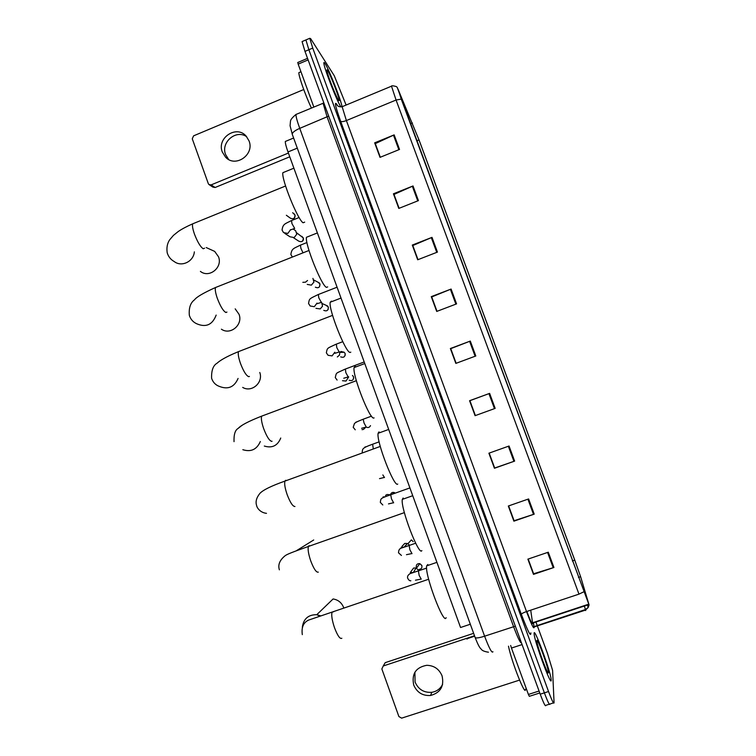 <?xml version="1.0" encoding="UTF-8"?>
<svg xmlns="http://www.w3.org/2000/svg" width="756" height="756" viewBox="0 0 756 756"><rect width="100%" height="100%" fill="white"/><g stroke="black" fill="none" stroke-linecap="round" stroke-linejoin="round"><path stroke-width="1.13" d="M474.541 635.843L467.132 638.3L467.038 639.103M470.326 624.239L460.555 627.499L288.008 151.956C286.118 146.673 285.22 143.177 285.305 141.466L286.137 141.117M302.608 41.344L302.069 41.571L304.989 51.38L540.219 694.178C543.687 703.392 545.567 707.106 545.86 705.32L549.31 704.223M346.116 105.056L334.256 75.704L310.669 38.66L309.762 38.291L312.738 48.082L548.535 691.523L544.377 692.855C547.845 702.069 549.707 705.792 549.962 704.016C549.707 705.792 547.845 702.069 544.377 692.855L308.864 49.735L544.377 692.855L540.219 694.178M302.069 41.571L305.915 39.936L308.864 49.735L305.915 39.936L306.426 39.718M551.162 679.861L551.143 679.616C550.793 671.857 533.934 626.119 534.123 633.424L534.142 633.915C534.331 641.343 551.956 688.943 551.162 679.861L551.143 679.616C550.793 671.857 533.934 626.119 534.123 633.424L534.142 633.915C534.331 641.343 551.956 688.943 551.162 679.861M342.014 106.738C341.334 100.813 329.03 69.429 325.089 63.608C324.22 62.266 323.814 62.124 323.88 63.173C323.785 67.464 337.015 101.408 340.89 106.889C337.015 101.408 323.785 67.464 323.88 63.173C323.814 62.124 324.22 62.266 325.089 63.608C329.03 69.429 341.334 100.813 342.014 106.738M589.066 604.913L401.285 99.216L398.157 89.473L419.004 139.917L574.758 560.13L580.599 576.686L588.962 604.526L580.731 577.036L574.749 560.083L419.051 140.002L397.212 87.384L589.066 604.913M380.315 157.239L375.297 143.621L394.15 134.88L374.664 142.827L380.013 157.361L399.527 149.442L394.15 134.88M380.249 157.267L374.664 142.827M399.102 208.297L393.999 194.424L413.022 185.967L393.422 193.801L398.799 208.42L418.427 200.624L413.022 185.967M399.036 208.325L393.422 193.801M418.002 259.658L412.804 245.53L431.997 237.365L412.294 245.067L417.699 259.771L437.44 252.098L431.997 237.365M417.936 259.686L412.294 245.067M437.015 311.321L431.723 296.938L451.096 289.057L431.27 296.645L436.713 311.434L456.567 303.884L451.096 289.057M436.949 311.349L431.27 296.645M548.28 552.211L527.877 559.147L533.49 574.38L553.921 567.491L548.28 552.211M528.189 559.043L533.613 573.766L553.921 567.491M533.585 573.691L533.49 574.38M528.614 498.951L508.325 506.019L513.9 521.168L534.218 514.137L528.614 498.951M508.637 505.906L514.089 520.723L534.218 514.137M514.071 520.676L513.9 521.168M509.053 446.012L488.896 453.203L494.433 468.266L514.628 461.103L509.053 446.012M489.198 453.099L494.689 468.002L514.628 461.103M475.316 415.592L469.835 400.699L489.623 393.385L469.57 400.708L475.08 415.677L495.161 408.382L489.623 393.385M456.142 363.286L450.756 348.648L470.298 341.069L450.368 348.525L455.84 363.4L475.807 355.981L470.298 341.069M456.076 363.315L450.368 348.525M548.535 691.523C552.003 700.746 553.846 704.469 554.063 702.711L552.598 670.345L547.457 653.411L537.384 625.968M537.195 625.458L535.938 622.046M494.604 468.002L489.132 453.118M514.004 520.695L508.571 505.934M533.519 573.71L528.123 559.062M469.901 400.671L475.382 415.564M508.486 646.182C511.528 661.67 525.637 697.372 525.458 689.198M548.421 672.396C548.506 667.898 536.665 635.626 536.855 640.861L536.977 642.042C538.007 648.913 548.204 676.308 548.402 672.727L548.421 672.396M442.619 684.341C440.351 688.81 436.732 691.475 431.761 692.316C423.889 692.827 418.323 689.396 415.072 682.035L414.902 672.216M413.73 685.078C417.019 692.524 422.642 695.983 430.589 695.473C440.55 692.704 444.367 686.146 442.052 675.817C439.113 668.984 434.01 665.478 426.724 665.308C415.791 667.368 411.453 673.965 413.73 685.078M522.065 644.584L511.462 648.062L528.406 694.443L539.066 691.031M473.634 633.33L385.201 662.662L383.245 665.989L474.513 635.758M383.245 665.989L381.856 668.956L398.885 716.546L401.634 718.153L519.542 680.107M539.775 692.978L529.323 696.323L528.406 694.443M511.462 648.062L510.678 645.463M343.611 607.484C341.646 602.636 338.14 599.792 333.094 598.96L316.764 614.704L320.903 615.913M427.792 564.505L426.639 565.875C424.617 574.683 443.904 625.883 446.135 617.661M403.156 498.015L402.305 499.395C400.33 507.767 419.013 556.662 421.848 550.604M380.136 432.564L378.869 431.969L378.113 433.301C376.204 441.23 394.349 488.083 397.741 484.057M356.038 366.849L355.084 366.301L354.082 367.586C352.23 375.08 369.901 420.138 373.814 418.002L374.088 417.907M264.326 446.049C272.132 448.412 277.603 445.747 280.741 438.036M332.064 301.521L331.478 301.124L330.192 302.249C328.397 309.308 345.662 352.816 350.066 352.447L350.803 352.164M242.695 387.412C251.663 392.893 263.551 382.536 259.78 372.481M221.395 329.191C230.363 335.598 243.3 324.693 239.019 314.269L235.182 308.854M308.231 236.571L306.454 237.28C304.725 243.923 321.64 286.089 326.488 287.365L327.679 286.902M200.397 271.385C209.185 278.491 222.916 267.473 218.512 256.775L214.676 251.398L209.686 249.13M284.54 172.009L282.876 172.689C281.204 178.926 297.807 219.949 303.09 222.774L304.687 222.132M410.867 571.706L413.608 568.049L416.093 567.983L419.013 570.733M402.135 546.21L404.725 543.46L407.465 543.47L409.705 545.274M385.551 495.397L387.025 494.49L390.512 494.821M365.857 427.168L363.494 429.399L362.039 429.654M348.714 376.875L346.021 381.052L342.496 380.722M339.85 351.88L339.482 355.112L337.318 356.974M321.621 302.315L322.519 306.199L320.232 308.92L315.942 308.344M312.927 278.378L313.938 282.073L311.359 285.144L307.248 284.417M294.481 229.928L295.643 230.731L296.796 234.162L294.169 237.582L289.964 236.77L284.842 233.443M228.633 159.478L225.609 154.564C220.525 142.336 236.089 129.078 246.654 136.713M222.321 152.022L225.571 157.172C235.352 168.087 254.781 154.696 249.036 140.899L246.201 136.184C236.581 124.589 216.49 137.998 222.321 152.022M308.108 59.904L298.166 64.128L313.825 107.012M289.765 156.794L215.129 187.497L212.909 187.11L209.478 184.889M303.732 89.529L193.583 135.844L192.279 138.821L208.306 183.623L208.883 184.502L211.132 184.889L288.405 153.052M298.166 64.128L297.779 62.474M299.792 72.264L298.856 72.671C298.573 76.016 305.424 95.35 311.387 108.023M338.49 100.132L339.189 100.624C340.011 99.395 330.57 74.816 327.641 70.573C326.932 69.495 326.696 69.609 326.923 70.913C327.613 75.477 336.118 96.948 338.49 100.132M331.374 84.322L329.134 78.246M297.278 148.138L288.008 151.956M296.928 114.061L295.946 114.468C295.946 116.698 297.212 121.329 299.745 128.359L484.605 636.193C489.179 648.298 491.967 653.486 492.959 651.767M515.337 626.176L484.605 636.193C479.399 637.837 476.271 638.31 475.193 637.629L475.099 637.374M521.385 642.723C520.487 643.441 517.879 638.073 513.57 626.611L327.131 117L323.058 103.156L323.823 102.854M304.989 51.38L312.738 48.082M488.442 652.211C484.549 651.615 482.167 650.632 481.307 649.272C480.154 647.986 479.002 647.457 475.193 637.629L292.232 134.237C292.383 132.461 294.887 130.504 299.745 128.359L328.68 116.112M323.861 102.958L295.946 114.468C292.374 117.454 290.55 119.694 290.484 121.196L290.077 125.723L292.383 134.653M526.837 611.462C530.325 620.657 532.262 624.692 532.649 623.549L530.721 610.168M530.854 632.866C531.005 637.573 527.839 631.383 521.347 614.288L340.635 121.253C341.495 121.924 343.413 121.688 346.38 120.563L526.516 611.566C531.071 623.662 533.604 628.992 534.114 627.556L533.481 622.859M340.635 121.253C335.57 107.021 334.218 101.285 336.571 104.035L337.507 105.566M342.761 106.445L342.128 106.709L346.38 120.563L396.068 100.028L391.504 86.175M584.52 606.416L585.683 610.555M533.207 627.253L585.569 610.073L588.187 607.465L585.428 609.553L533.027 626.951M587.459 605.027L588.187 607.465L588.981 605.178M401.238 99.102L396.068 100.028L578.973 594.131L583.774 591.816M553.449 702.91L549.962 704.016M578.973 594.131L526.516 611.566C523.435 612.643 521.716 613.551 521.347 614.288M419.004 139.917L416.707 140.852M412.455 123.011L410.413 123.852M588.565 604.224L531.761 623.038M580.599 576.686L578.453 577.404M574.758 560.13L572.349 560.943M469.608 341.325L475.118 356.237M488.924 393.64L494.462 408.637M508.353 446.257L513.929 461.349M527.905 499.196L533.509 514.373M547.571 552.456L553.212 567.718M450.406 289.331L455.877 304.148M431.317 237.639L436.76 252.372M412.341 186.25L417.747 200.888M393.479 135.163L398.856 149.716M341.854 638.253C340.049 639.283 337.611 635.805 334.539 627.811C332.092 620.496 331.251 615.308 332.035 612.256L333.755 611.67M302.334 627.225C303.534 618.767 308.353 614.6 316.764 614.704L320.005 616.187M318.314 572.131C316.339 572.661 313.816 568.928 310.744 560.952C308.439 554.101 307.664 549.272 308.401 546.465L308.92 545.747L310.102 545.87M294.953 506.501C292.808 506.529 290.2 502.56 287.138 494.585C284.965 488.168 284.228 483.679 284.936 481.099L285.626 480.315L286.6 480.495M272.056 441.249L271.763 441.362C269.448 440.899 266.764 436.685 263.702 428.718C261.652 422.698 260.962 418.522 261.623 416.159L263.239 415.554M260.338 441.523C256.823 449.508 250.992 452.23 242.827 449.697M238.452 428.142L241.778 425.524M249.423 376.431L248.743 376.686C246.267 375.741 243.498 371.29 240.436 363.334C238.509 357.692 237.856 353.789 238.48 351.635L240.021 351.039M238.083 378.444C234.313 387.081 228.151 389.765 219.599 386.496C215.658 385.144 212.994 382.404 211.595 378.255C211.349 370.393 213.192 365.356 217.142 363.163C219.363 360.999 225.127 357.087 238.48 351.635L332.583 315.365M226.932 312.086L225.883 312.493C223.247 311.066 220.402 306.378 217.35 298.431C215.526 293.139 214.912 289.501 215.488 287.526L216.953 286.949M216.159 315.091C212.445 324.834 205.972 327.726 196.74 323.776C193.064 322.103 190.597 319.287 189.331 315.309C188.735 307.947 190.455 302.797 194.481 299.839C196.513 297.014 203.515 292.912 215.488 287.526L308.996 250.472M204.583 248.204L203.203 248.762C200.406 246.872 197.477 241.948 194.424 234.01C192.714 229.03 192.128 225.638 192.667 223.833L194.037 223.275M194.349 251.861C193.621 261.604 181.563 267.369 174.211 261.538C170.743 259.601 168.408 256.7 167.208 252.816C166.443 247.637 167.284 243.271 169.722 239.728L173.445 235.381L178.246 231.516C181.818 229.059 186.628 226.498 192.667 223.833L285.579 185.995M421.81 565.45L421.848 565.535C422.283 567.832 421.357 569.136 419.07 569.438M416.603 568.002L416.329 567.435C415.97 564.76 417.123 563.494 419.797 563.636L421.848 565.535M418.37 570.808L419.164 575.439L421.234 579.153M410.3 572.472L413.352 572.575M413.201 541.655L411.377 539.897L407.928 543.668M409.128 545.331L409.913 549.839L412.011 553.647M401.181 547.231L403.95 547.221M390.71 494.594L391.476 498.856L393.64 502.844M383.027 496.966L385.154 496.786M390.446 494.793C391.088 492.704 392.449 491.976 394.537 492.619L391.835 494.358M382.848 474.929L384.492 477.546M372.613 444.226L373.247 448.45M364.978 446.994L366.31 446.739M370.497 425.628C369.571 427.433 368.181 427.943 366.32 427.159L364.023 422.935L363.192 419.221C356.085 422.009 355.613 422.462 354.432 423.558L353.213 427.291L355.244 429.805M363.513 419.098L371.48 416.159M355.991 422.103L356.841 421.895M353.572 376.894L353.543 376.828C353.685 380.088 352.22 381.213 349.168 380.221M345.369 369.051L345.851 372.67L348.261 377.046M352.513 375.458L353.543 376.828M345.142 353.6L345.114 353.515C345.227 356.823 343.744 357.938 340.672 356.87M336.344 344.131L336.798 347.656L339.274 352.098M334.823 352.211L332.082 355.887L328.085 355.301L326.346 352.825C327.405 347.599 326.828 348.563 336.033 344.245L342.77 341.684M340.455 352.428L344.188 352.239L345.114 353.515M328.35 307.21L328.302 307.087C328.369 310.47 326.857 311.566 323.766 310.357M318.352 294.49L318.786 297.826L321.376 302.419M317.038 303.08L314.316 306.7L310.168 306L308.561 303.525C309.421 298.45 308.939 299.074 318.059 294.613L337.081 287.204M325.959 305.235L328.302 307.087M319.986 284.105L319.939 283.963C319.986 287.384 318.456 288.461 315.365 287.204M307.541 280.485L305.471 282.205L302.825 282.328M317.936 282.177L319.939 283.963M300.463 245.133L300.869 248.28L302.958 252.712M303.326 238.083L303.26 237.904C303.269 241.381 301.729 242.44 298.629 241.079L293.564 237.771M291.551 220.544L291.948 223.606L294.698 228.416M290.569 229.635L287.856 233.434L283.538 232.602L282.064 230.089C282.867 223.795 285.154 223.889 291.277 220.657L299.121 217.511M301.776 236.297L303.26 237.904M295.029 215.167L294.963 214.959C294.953 218.465 293.394 219.514 290.295 218.115L286.354 215.262M292.676 212.71L294.963 214.959M211.132 184.889L215.129 187.497M474.664 636.183L467.113 638.688M293.611 138.027L285.305 141.466M337.412 105.556L336.968 105.056C337.979 106.483 339.699 107.031 342.128 106.709L391.287 86.278C391.438 85.57 393.129 85.664 396.361 86.571L397.212 87.384M309.762 38.291L305.915 39.936M588.726 604.602L531.94 623.331M527.149 612.303L527.027 611.396M547.76 672.405L548.402 672.727M431.761 692.316L430.589 695.473M428.652 579.238L308.694 620.052C303.421 622.462 301.294 627.319 302.315 634.624M426.639 565.875L436.911 562.341M296.182 550.869L313.702 539.982M404.375 512.625L308.401 546.465C292.874 552.012 286.921 554.242 285.031 555.811C279.654 560.205 277.773 564.883 279.389 569.835M402.305 499.395L412.738 495.7M380.268 446.437L284.936 481.099C271.395 485.91 263.06 489.992 259.922 493.366C256.435 497.684 255.33 501.729 256.624 505.518C256.917 507.673 260.007 512.606 266.49 513.343M378.113 433.301L388.688 429.436M356.341 380.693L261.623 416.159C248.733 421.205 240.899 425.297 238.14 428.435C235.135 430.07 233.765 434.473 234.029 441.655M354.082 367.586L364.789 363.551M330.192 302.249L341.022 298.053M306.454 237.28L317.388 232.924M206.208 247.552L214.676 251.398M282.876 172.689L293.895 168.182M420.95 579.115L415.479 580.192M410.839 580.778C409.667 580.958 408.599 580.069 407.635 578.104C407.182 576.45 408.004 574.957 410.102 573.624L426.601 568.125M413.267 572.604L416.093 567.983M421.848 565.469L419.797 563.636L416.509 568.125M411.736 553.59L406.473 554.687M401.436 555.443L398.497 552.797C399.007 547.561 400.189 548.79 408.949 545.539L415.677 543.205M404.035 547.193L407.465 543.47M411.377 539.897L413.239 541.674M393.394 502.768L388.49 503.902M382.801 504.97L380.306 502.381C381.081 498.176 379.777 498.686 390.568 494.802L409.913 487.922M389.217 495.293L390.209 494.66M384.256 477.471L379.512 478.624M362.266 452.447L362.219 452.249C362.578 448.998 361.803 448.1 372.292 444.339L379.125 441.854M366.084 427.093L361.604 428.283M353.676 378.359L353.591 376.866M348.006 377.008L343.753 378.236M337.1 380.06L335.277 377.575C336.666 372.075 335.144 373.861 345.057 369.174L364.203 361.954M353.581 376.838L352.457 375.477M345.19 355.282L345.161 353.562M339.009 352.079L334.851 353.326M345.142 353.534L344.188 352.239L340.956 351.464M328.123 309.506L328.359 307.163M321.102 302.438L317.114 303.732M328.35 307.116L327.509 305.915L322.434 303.685M319.476 286.808L319.996 284.048M319.977 284.001L319.183 282.839L313.863 280.041M292.307 256.927L290.871 254.498C291.759 248.251 293.819 248.563 300.179 245.237L306.945 242.553M301.776 241.57C303.165 240.937 303.685 239.746 303.336 238.008M294.424 228.51L290.644 229.881M293.167 229.03L295.643 230.731M303.307 237.942L296.758 232.867M292.799 218.862C294.519 218.56 295.265 217.303 295.038 215.082M294.339 213.957L295.01 215.006M228.406 159.355L225.571 157.172M297.703 62.531L307.541 58.344M298.856 72.671L300.954 71.773M338.688 100.406L339.189 100.624"/></g></svg>
